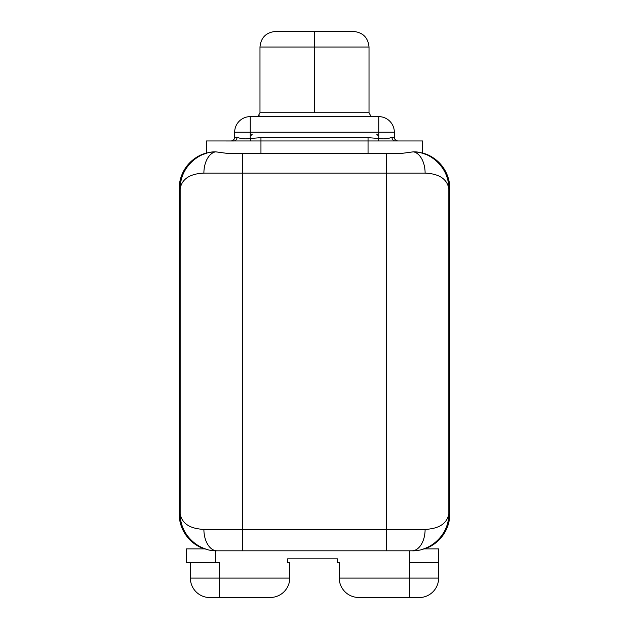 <?xml version="1.0" encoding="UTF-8"?>
<svg xmlns="http://www.w3.org/2000/svg" width="629" height="629" viewBox="0 0 629 629"><rect width="100%" height="100%" fill="white"/><g stroke="black" fill="none" stroke-linecap="round" stroke-linejoin="round"><path stroke-width="0.94" d="M423.694 548.873A36.993 36.993 0 0 0 427.162 547.505A36.993 36.993 0 0 1 423.694 548.873L421.509 549.542L423.694 548.873L438.625 548.873L423.694 548.873M427.979 547.12A36.993 36.993 0 0 0 432.343 544.628A36.993 36.993 0 0 1 427.979 547.12M432.894 544.25A36.993 36.993 0 0 0 437.344 540.641A36.993 36.993 0 0 1 432.894 544.25M437.375 540.602A36.993 36.993 0 0 0 444.381 531.45A36.993 36.993 0 0 1 437.375 540.602M444.491 531.246A36.993 36.993 0 0 0 448.847 513.83A36.993 36.993 0 0 1 444.491 531.246M448.847 301.598L449.821 301.598L449.821 513.83A36.993 36.993 0 0 1 424.669 548.873A36.993 36.993 0 0 0 449.821 513.83L449.821 282.13L449.821 301.598L448.847 301.598M449.821 188.676L449.821 282.13L448.847 282.13L449.821 282.13L449.821 188.676A36.993 36.993 0 0 0 422.562 152.981A36.993 36.993 0 0 1 449.821 188.676M179.179 301.598L179.179 188.676A36.993 36.993 0 0 1 206.438 152.981A36.993 36.993 0 0 0 179.179 188.676L179.179 301.598L180.153 301.598L179.179 301.598L179.179 513.83A36.993 36.993 0 0 0 204.331 548.873A36.993 36.993 0 0 1 179.179 513.83L179.179 301.598M180.153 282.13L179.179 282.13L180.153 282.13M200.863 547.505L195.132 544.25L200.863 547.505M433.868 544.25L428.09 547.529L433.868 544.25M180.153 513.83A36.993 36.993 0 0 0 184.509 531.246A36.993 36.993 0 0 1 180.153 513.83C179.784 534.909 198.835 551.554 217.147 550.823A21.417 13.256 -90 0 1 203.89 529.406L386.544 529.406L386.544 173.093L242.456 173.093L242.456 529.406L203.89 529.406C189.856 528.722 181.946 523.525 180.153 513.83L180.153 188.676A36.993 36.993 0 0 1 184.006 172.244A36.993 36.993 0 0 0 180.153 188.676C181.946 178.974 189.856 173.777 203.89 173.093L242.456 173.093L242.456 529.406L386.544 529.406L386.544 173.093L425.11 173.093C439.144 173.777 447.054 178.974 448.847 188.676L448.847 513.83C447.054 523.525 439.144 528.722 425.11 529.406L386.544 529.406L386.544 550.823L242.456 550.823L242.456 529.406L242.456 550.823L217.147 550.823A21.417 13.256 -90 0 1 203.89 529.406C189.856 528.722 181.946 523.525 180.153 513.83L180.153 188.676C181.946 178.974 189.856 173.777 203.89 173.093A21.417 13.256 -90 0 1 215.613 151.825L213.648 151.848C196.46 152.878 179.823 169.067 180.153 188.676M205.306 548.873L186.428 548.873L186.428 562.672L219.584 562.672L215.558 562.672L215.558 550.784L212.751 550.556L215.558 550.784L215.558 562.672L186.428 562.672L186.428 548.873L205.306 548.873A36.993 36.993 0 0 1 201.885 547.529A36.993 36.993 0 0 0 205.306 548.873L206.91 549.376M201.021 547.12A36.993 36.993 0 0 1 196.61 544.596A36.993 36.993 0 0 0 201.021 547.12M196.106 544.25A36.993 36.993 0 0 1 191.672 540.657A36.993 36.993 0 0 0 196.106 544.25M191.625 540.602A36.993 36.993 0 0 1 184.627 531.458A36.993 36.993 0 0 0 191.625 540.602M209.85 152.407L212.979 151.911M194.33 159.554A36.993 36.993 0 0 1 194.888 159.129A36.993 36.993 0 0 0 194.33 159.554M203.552 154.27A36.993 36.993 0 0 1 206.438 153.264L206.438 140.967L260.956 140.967L260.956 153.625L228.98 153.625L215.613 151.825L228.98 153.625L368.044 153.625L260.956 153.625L260.956 140.967L422.562 140.967L422.562 153.264A36.993 36.993 0 0 1 425.448 154.27A36.993 36.993 0 0 0 422.562 153.264L422.562 140.967L206.438 140.967L206.438 153.264A36.993 36.993 0 0 0 203.552 154.27M448.847 513.83C447.054 523.525 439.144 528.722 425.11 529.406A21.417 13.256 90 0 1 411.853 550.823C430.165 551.554 449.216 534.909 448.847 513.83L448.847 188.676C449.177 169.067 432.54 152.878 415.352 151.848L413.387 151.825A21.417 13.256 90 0 1 425.11 173.093C439.144 173.777 447.054 178.974 448.847 188.676A36.993 36.993 0 0 0 444.994 172.244A36.993 36.993 0 0 1 448.847 188.676C449.177 169.067 432.54 152.878 415.352 151.848L419.158 152.407L415.36 151.848M421.233 152.886L421.713 153.02L421.233 152.886M434.12 159.129A36.993 36.993 0 0 1 434.67 159.554A36.993 36.993 0 0 0 434.12 159.129M413.387 151.825L400.02 153.625L413.387 151.825A21.417 13.256 90 0 1 425.11 173.093L386.544 173.093L386.544 153.625L386.544 173.093L242.456 173.093L242.456 153.625L242.456 173.093L203.89 173.093A21.417 13.256 -90 0 1 215.613 151.825L212.948 151.919M411.853 550.823L386.544 550.823L386.544 529.406L425.11 529.406A21.417 13.256 90 0 1 411.853 550.823L217.147 550.823M378.752 138.474L368.044 137.657L368.044 153.625L400.02 153.625L368.044 153.625L368.044 137.657L378.752 138.474L378.752 132.208L250.248 132.208L250.248 138.474C245.011 139.276 240.616 138.844 237.054 137.177L234.672 137.177L234.672 132.208L250.248 132.208L250.248 138.474L260.956 137.657L368.044 137.657L260.956 137.657L260.956 140.967L260.956 137.657L250.248 138.474L250.782 140.967L250.248 138.474C245.011 139.276 240.616 138.844 237.054 137.177L234.672 137.177L234.672 132.208A15.576 15.576 0 0 1 250.248 116.632L378.752 116.632A15.576 15.576 0 0 1 394.328 132.208L394.328 137.177L391.946 137.177C388.376 138.844 383.981 139.276 378.752 138.474L378.752 132.208L394.328 132.208L394.328 137.177A3.798 3.798 0 0 0 398.126 140.967A3.798 3.798 0 0 1 394.328 137.177L391.946 137.177A3.798 3.216 -90 0 0 395.161 140.967A3.798 3.216 -90 0 1 391.946 137.177L391.466 137.177L391.946 137.177C388.376 138.844 383.981 139.276 378.752 138.474L378.218 140.967M275.557 31.45L314.5 31.45L314.5 47.026L369.019 47.026L314.5 47.026L314.5 31.45L275.557 31.45C266.098 32.37 260.909 37.567 259.981 47.026L259.981 112.74L369.019 112.74L314.5 112.74L314.5 47.026L259.981 47.026L314.5 47.026L314.5 112.74L259.981 112.74L258.228 115.988M233.902 140.975A3.798 3.216 90 0 0 237.054 137.177A3.798 3.216 90 0 1 233.902 140.975L222.013 140.967M378.752 136.202L376.708 134.158L378.752 136.202M252.292 134.158L250.248 136.202L252.292 134.158M314.5 31.45L353.443 31.45L314.5 31.45M234.672 137.177A3.798 3.798 0 0 1 230.874 140.967A3.798 3.798 0 0 0 234.672 137.177M258.267 115.964L259.109 115.516M394.328 132.208A15.576 15.576 0 0 0 378.752 116.632L378.752 132.208L378.752 116.632L250.248 116.632L250.248 132.208L250.248 116.632A15.576 15.576 0 0 0 234.672 132.208L394.328 132.208M337.443 558.843L287.61 558.843L337.443 558.843L337.443 562.672L339.322 562.672L339.322 578.082L409.416 578.082L409.495 550.823L409.463 562.672L438.625 562.672L438.625 578.082L438.625 562.672L409.416 562.672L409.416 578.082L438.625 578.082L409.416 578.082L409.416 597.55L358.797 597.55C345.062 597.078 338.905 585.513 339.322 578.082L339.322 562.672L337.443 562.672L337.443 558.843M438.625 548.873L438.625 578.082A19.468 19.468 90 0 1 419.15 597.55L409.416 597.55L409.416 578.082L339.322 578.082C338.905 585.513 345.062 597.078 358.797 597.55L419.15 597.55A19.468 19.468 -90 0 0 438.625 578.082L438.625 562.672M219.584 562.672L219.584 578.082L289.678 578.082L289.678 562.507L287.61 562.507L287.61 558.843L287.61 562.507L289.678 562.507L289.678 578.082C290.095 585.513 283.938 597.078 270.203 597.55L219.584 597.55L219.584 578.082L190.375 578.082L190.375 562.672L190.375 578.082L289.678 578.082C290.095 585.513 283.938 597.078 270.203 597.55L209.85 597.55A19.468 19.468 0 0 1 190.375 578.082A19.468 19.468 0 0 0 209.85 597.55L219.584 597.55L219.584 562.672M415.352 151.848L416.06 151.919M370.772 115.988L369.019 112.74L369.019 47.026C368.091 37.567 362.902 32.37 353.443 31.45M370.772 115.995L372.085 116.703M256.915 116.703L258.228 115.995"/></g></svg>
